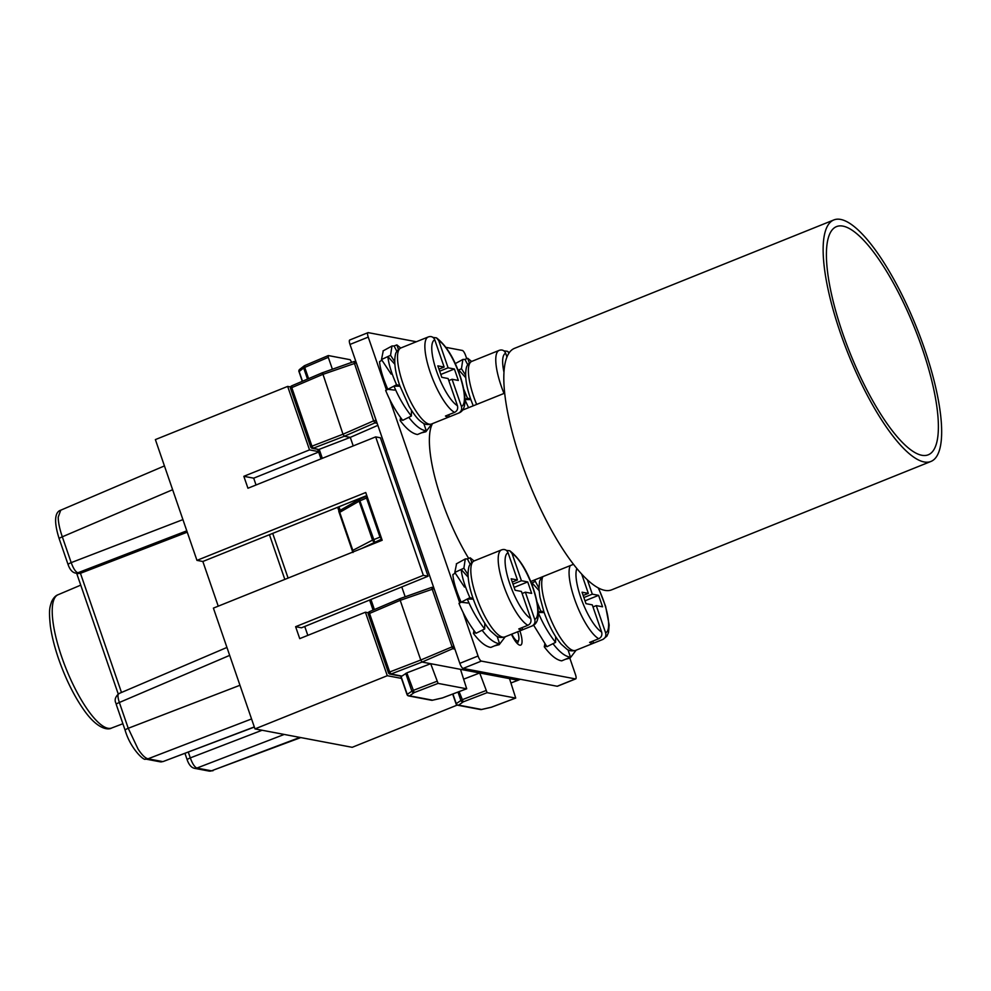 <?xml version="1.0" encoding="UTF-8"?>
<svg xmlns="http://www.w3.org/2000/svg" width="991" height="991" viewBox="0 0 991 991"><rect width="100%" height="100%" fill="white"/><g stroke="black" fill="none" stroke-linecap="round" stroke-linejoin="round"><path stroke-width="1.49" d="M471.592 361.455L467.764 358.321L469.325 362.917M467.752 364.799L464.952 359.399L467.764 358.321M464.952 359.399L462.847 359.423L461.459 368.714L465.597 375.155M458.053 370.312L461.459 368.714M459.205 373.372L458.746 369.977L465.733 377.67M463.751 389.19L467.467 398.171L470.601 398.877L473.215 405.815M464.99 399.46L467.467 398.171M464.99 399.534L470.861 399.633M464.99 399.893L468.57 407.685M377.15 423.306L374.945 422.884L373.632 420.853L376.109 420.283M353.688 361.69L322.459 372.752L342.997 434.219L373.632 420.853L353.861 361.628A2.044 1.932 100.7 0 1 356.277 362.83L376.047 420.271A2.044 1.932 100.7 0 1 374.945 422.884L344.323 436.251L350.281 437.378L353.217 445.913M322.459 372.752L353.762 361.628M322.261 372.839L291.676 385.858L291.788 387.63L322.447 374.536L356.339 362.842M307.507 379.095L303.667 367.958L298.96 371.699A2.044 2.044 0 0 1 299.641 369.42A2.044 1.771 52.2 0 0 299.133 371.464L302.503 381.238M338.996 506.748L340.235 510.328L341.833 509.436L338.786 511.443L352.771 552.074M338.897 511.046L339.727 512.335L359.138 501.198A2.044 1.425 -119.9 0 1 359.56 499.191A2.044 1.425 -119.9 0 1 359.733 499.105M452.689 694.072L456.058 703.858A2.044 2.044 0 0 0 457.619 705.208A2.044 1.932 100.7 0 1 456.17 703.932L456.244 703.622A2.044 1.784 54.9 0 0 458.622 705.121A2.044 1.932 100.7 0 1 457.619 705.208L480.585 709.556A2.044 1.932 -79.3 0 0 481.589 709.469A2.044 0.954 77 0 1 481.428 709.544A2.044 0.954 77 0 1 481.292 709.556M400.017 598.651L369.432 611.67L369.544 613.441L400.203 600.348L420.754 660.031L389.698 671.985L391.024 674.016L422.067 662.062L479.706 672.976L463.85 679.083M459.106 691.644L463.243 701.863L487.114 692.672L479.706 672.976L518.132 680.26L511.009 682.948M487.114 692.672L515.593 698.073L491.425 707.202L481.589 709.469L458.622 705.121L463.243 701.863A2.044 1.784 -125.1 0 1 460.852 700.377L457.991 692.065M515.716 698.06L509.523 678.624M518.33 680.16L520.312 679.269M454.906 649.117L452.701 648.696L422.067 662.062L420.754 660.031L453.866 646.095M406.818 672.877L414.213 692.585L438.084 683.394L430.689 663.697L406.818 672.877L401.937 676.085L391.024 674.016A2.044 1.932 100.7 0 1 388.571 672.827L389.698 671.985L369.544 613.441L368.417 614.284M438.084 683.394L466.575 688.782L442.407 697.924L432.572 700.179L409.605 695.831A2.044 1.932 100.7 0 1 407.152 694.641L407.214 694.344A2.044 1.784 54.9 0 0 409.605 695.831L414.213 692.585A2.044 1.784 -125.1 0 1 411.835 691.086L405.74 673.397M466.699 688.782L460.493 669.334M400.686 676.122L407.041 694.58A2.044 2.044 0 0 0 408.589 695.917L431.556 700.278A2.044 1.932 -79.3 0 0 432.572 700.179A2.044 0.954 77 0 1 432.398 700.253A2.044 0.954 77 0 1 432.274 700.265M368.342 612.772L365.419 612.215L387.283 675.713L401.466 678.389M318.495 451.599L309.526 449.889L287.663 386.403L155.376 439.595L196.961 560.373L365.741 492.515L382.179 540.256L213.399 608.115L254.984 728.905L352.214 747.313L457.223 705.084M290.598 386.961L287.663 386.403M375.676 436.882L380.395 437.774L428.062 576.229L423.343 575.337L375.676 436.882L247.948 488.241L243.836 476.312L253.696 478.17L256.037 484.995M272.711 533.393L288.096 578.087M304.757 626.498L307.817 635.367M253.696 478.17L318.656 452.057M423.343 575.337L295.615 626.696L299.728 638.625L365.419 612.215M387.283 675.713L254.984 728.905M243.836 476.312L309.526 449.889M218.231 606.17L202.845 561.488L196.961 560.373M284.826 579.401L269.441 534.706L202.845 561.488M366.794 495.562L269.441 534.706M428.062 576.229L301.499 627.798L295.615 626.696M254.315 726.923L163.131 761.546L160.108 761.806A5.128 4.844 -79.3 0 0 162.623 761.571L148.031 758.809A5.128 4.844 100.7 0 1 145.516 759.044L145.516 759.044C144.612 761.497 130.564 748.985 125.126 730.243A5.128 0.867 -19 0 1 128.235 728.286L138.083 749.097C141.936 754.956 145.243 758.189 148.031 758.809L251.565 718.946M262.095 730.243L190.297 757.892C192.44 763.739 194.645 767.133 196.899 768.062A5.128 4.844 100.7 0 1 194.372 768.298C191.3 767.554 188.897 764.73 187.188 759.837A5.128 0.867 -19 0 1 190.297 757.892L188.278 752.045M284.231 734.442L196.899 768.062L211.479 770.825L300.781 737.577M58.209 517.129C58.258 522.406 59.621 528.971 62.309 536.812A5.128 0.867 161 0 0 59.2 538.77C52.35 517.389 56.735 511.306 60.724 510.204L58.209 517.129M182.926 519.606L71.191 562.628C73.346 568.475 75.551 571.869 77.793 572.798A5.128 4.844 100.7 0 1 75.279 573.033C72.194 572.29 69.804 569.466 68.094 564.573A5.128 0.867 -19 0 1 71.191 562.628L62.309 536.812L172.632 489.715M187.249 532.179L80.444 573.306L121.484 692.474M77.992 573.541L80.444 573.306L77.793 572.798L186.791 530.829M119.378 693.551C117.52 693.762 117.508 696.735 119.354 702.483L128.235 728.286L239.971 685.264M322.335 372.765L291.676 385.858A2.044 2.044 0 0 0 290.549 388.41L310.703 446.953A2.044 2.044 0 0 0 312.264 448.291A2.044 1.932 100.7 0 0 313.267 448.205L318.322 449.443L312.264 448.291A2.044 1.932 100.7 0 1 310.815 447.015L311.954 446.173L313.267 448.205L344.323 436.251L342.997 434.219L311.954 446.173L291.788 387.63L290.66 388.472M322.335 458.338L319.226 449.332L350.281 437.378L377.856 425.35M366.521 496.243L366.521 498.015L359.894 500.851L374.61 541.792A2.044 1.437 -117.5 0 1 372.529 540.107L352.821 550.352L353.007 552.495M381.857 539.302L379.999 537.172L366.521 498.015L367.525 497.668M401.95 587.415L405.17 596.78M434.033 588.642L453.804 646.082A2.044 1.932 100.7 0 1 452.701 648.696L431.605 587.44A2.044 1.932 100.7 0 1 434.033 588.642L400.203 600.348L400.116 598.576L369.432 611.67A2.044 2.044 0 0 0 368.305 614.222L388.46 672.765A2.044 2.044 0 0 0 390.02 674.103L401.244 676.234M328.095 355.658L304.621 365.642L304.733 367.413L303.667 367.958A2.044 1.771 -127.8 0 1 304.559 365.679M308.597 378.636L304.733 367.413L328.294 357.342L328.306 355.558L350.17 359.708L351.706 362.359M328.294 357.342L332.381 369.209M299.641 369.42L304.163 365.902A2.044 2.044 0 0 1 304.621 365.642L328.306 355.558M517.674 631.763A11.582 3.258 -111.9 0 1 518.702 640.136A11.582 3.258 -111.9 0 1 511.814 634.116M383.269 350.802L381.498 359.535L391.16 374.127M381.498 359.535L390.578 355.286L391.965 345.995L394.071 345.97L396.871 351.371M390.578 355.286L394.715 361.727M448.688 414.733L449.394 416.802L458.523 413.136C461.211 411.723 462.178 409.494 461.422 406.459L452.057 379.268L458.35 380.457L454.398 368.999L448.105 367.81L438.74 340.607A35.862 10.096 -111.9 0 1 459.688 375.354A35.862 10.096 -111.9 0 1 461.422 406.459M449.394 416.802A40.99 11.545 -111.9 0 1 445.43 416.047L454.547 412.38C457.198 411.042 458.164 408.812 457.446 405.703A35.862 10.096 -111.9 0 1 436.498 370.968A35.862 10.096 -111.9 0 1 434.776 339.863C433.513 337.027 431.432 336.023 428.546 336.853L428.236 336.965A40.99 11.545 -111.9 0 1 428.546 336.853M457.446 405.703L448.081 378.512L441.788 377.323L437.836 365.865L444.141 367.054L434.776 339.863M438.963 369.135L444.141 367.054M433.017 337.435L436.486 337.857L438.74 340.607M439.682 371.191L448.105 367.81M448.787 380.581L452.057 379.268M440.809 374.462L454.398 368.999M400.711 348.027L396.871 344.893L398.444 349.489M394.071 345.97L396.871 344.893M423.665 431.903L425.87 431.766L431.927 423.838M416.059 434.207L415.229 433.947M402.222 419.713L400.091 420.481C406.434 428.967 412.244 433.649 417.508 434.504L426.279 430.788L423.789 423.442M408.788 417.322C415.291 425.783 421.125 430.28 426.279 430.788M400.091 420.481L400.624 417.595M387.853 389.314L385.66 390.454C390.293 401.689 395.979 411.649 402.718 420.357L411.364 416.022L411.451 410.324M411.364 416.022C404.613 407.536 398.803 397.564 393.96 386.106L399.98 386.205M381.931 360.204L379.553 361.653C380.172 368.887 382.922 378.104 387.803 389.302L396.573 384.756L399.72 385.462M387.803 389.302L394.48 390.095M396.573 384.756C391.569 373.508 388.658 364.118 387.865 356.562L394.852 364.242M456.591 563.718L454.807 572.451L464.469 587.044M456.318 563.867L465.299 558.949L467.38 558.887L470.18 564.3M465.275 558.924L463.887 568.215L468.025 574.644M522.009 627.662L522.715 629.719L531.833 626.052C534.521 624.64 535.487 622.422 534.731 619.387L525.366 592.184L531.659 593.374L527.72 581.928L521.427 580.726L512.062 553.535A35.862 10.096 -111.9 0 1 533.009 588.282A35.862 10.096 -111.9 0 1 534.731 619.387M522.715 629.719A40.99 11.545 -111.9 0 1 518.739 628.963L527.869 625.296C530.519 623.958 531.486 621.741 530.755 618.632A35.862 10.096 -111.9 0 1 509.82 583.885A35.862 10.096 -111.9 0 1 508.086 552.78C506.822 549.955 504.741 548.952 501.855 549.782L501.557 549.881A40.99 11.545 -111.9 0 1 501.855 549.782M530.755 618.632L521.39 591.429L515.097 590.24L511.158 578.781L517.451 579.983L508.086 552.78M512.285 582.051L517.451 579.983M506.339 550.364L509.795 550.773L512.062 553.535M512.991 584.12L521.427 580.726M522.108 593.498L525.366 592.184M514.118 587.39L527.72 581.928M474.032 560.956L470.192 557.822L471.766 562.417M467.38 558.887L470.192 557.822M496.974 644.819L499.191 644.695L505.237 636.767M489.368 647.123L488.551 646.863M475.531 632.63L473.413 633.41C479.755 641.895 485.553 646.566 490.818 647.42L499.6 643.716L497.11 636.358M482.097 630.239C488.6 638.712 494.435 643.209 499.6 643.716M473.413 633.41L473.946 630.511M461.174 602.231L458.982 603.383C463.602 614.606 469.3 624.578 476.039 633.274L484.686 628.951L484.772 623.252M484.686 628.951C477.922 620.465 472.125 610.493 467.269 599.035L473.302 599.134M455.241 573.12L452.862 574.582C453.482 581.816 456.232 591.02 461.125 602.218L469.895 597.672L473.041 598.378C468.607 585.508 467.145 575.35 468.669 567.93C469.04 565.143 470.874 562.801 474.181 560.894A40.99 11.545 68.1 0 0 476.151 596.198A40.99 11.545 68.1 0 0 476.225 596.409A40.99 11.545 68.1 0 0 504.766 636.953L532.142 625.953A40.99 11.545 -111.9 0 1 531.833 626.052M461.125 602.218L467.802 603.024M469.895 597.672C464.878 586.437 461.979 577.035 461.174 569.478L468.161 577.171M454.807 572.451L463.887 568.215M534.57 579.958L538.918 588.072M592.891 641.078L593.597 643.147L602.726 639.48C605.414 638.068 606.381 635.838 605.625 632.803L596.26 605.612L602.553 606.802L598.601 595.343L592.308 594.154L587.366 579.809M593.597 643.147A40.99 11.545 -111.9 0 1 589.62 642.391L598.75 638.724C601.401 637.386 602.367 635.169 601.648 632.06A35.862 10.096 -111.9 0 1 582.435 602.045A35.862 10.096 -111.9 0 1 576.861 568.524M601.648 632.06L592.284 604.857L585.991 603.668L582.039 592.209L588.332 593.398L581.68 574.062M583.166 595.48L588.332 593.398M583.885 597.548L592.308 594.154M592.99 606.926L596.26 605.612M585 600.819L598.601 595.343M567.855 658.247L570.073 658.123L576.13 650.195M560.249 660.551L559.432 660.291M546.425 646.058L544.294 646.826C550.637 655.324 556.434 659.994 561.711 660.848L570.482 657.144L567.992 649.786M552.99 643.667C559.494 652.14 565.316 656.624 570.482 657.144M544.294 646.826L544.827 643.939M533.616 625.172L546.921 646.702L555.567 642.379L555.654 636.668M538.299 612.463L544.183 612.562M538.163 612.463C543.006 623.921 548.816 633.893 555.567 642.379M538.299 612.388L540.776 611.1L543.923 611.806L539.934 597.077L538.943 588.827L539.55 581.345L541.42 577.208M532.526 586.3L532.068 582.906L539.042 590.586M537.072 602.119L540.776 611.1M531.362 583.228L534.781 581.63M503.911 350.864L507.367 351.285L509.089 352.92M506.946 357.008L505.658 353.279C504.394 350.455 502.313 349.451 499.427 350.281L499.13 350.393A40.99 11.545 -111.9 0 1 499.427 350.281M386.465 390.033L368.243 337.101A5.128 1.437 -111.9 0 1 367.995 332.666A5.128 1.437 -111.9 0 1 368.256 332.642L416.344 341.746M466.724 358.717L465.634 355.546A5.128 1.437 -111.9 0 0 462.326 350.455L446.012 347.37M350.009 339.975A5.128 1.437 68.1 0 0 349.749 340A5.128 1.437 68.1 0 0 349.996 344.434L459.812 663.351A5.128 1.437 68.1 0 0 463.107 668.43L557.177 686.255A5.128 1.437 68.1 0 0 557.45 686.23L575.697 678.897A5.128 1.437 -111.9 0 0 575.437 674.45L569.837 658.173M575.697 678.897A5.128 1.437 -111.9 0 1 575.424 678.909L481.353 661.096A5.128 1.437 -111.9 0 1 478.058 656.005L462.995 612.289M389.686 399.373L459.787 602.962M432.497 423.615A93.253 26.249 68.1 0 0 441.701 500.071A93.253 26.249 68.1 0 0 468.669 558.391M511.443 634.277A16.401 4.621 68.1 0 0 519.841 645.178A16.401 4.621 68.1 0 0 520.696 645.116A16.401 4.621 68.1 0 0 519.879 630.883M924.467 348.659A130.143 36.642 -111.9 0 1 930.945 461.447A130.143 36.642 -111.9 0 1 840.331 332.728A130.143 36.642 -111.9 0 1 833.84 219.94A130.143 36.642 -111.9 0 1 924.467 348.659M922.138 348.225A122.971 34.623 68.1 0 0 836.515 226.605A122.971 34.623 68.1 0 0 842.647 333.162A122.971 34.623 68.1 0 0 928.27 454.795A122.971 34.623 68.1 0 0 922.138 348.225M833.84 219.94L514.527 348.337A130.143 36.642 68.1 0 0 521.006 461.125A130.143 36.642 68.1 0 0 611.633 589.843L930.945 461.447M503.998 393.439A40.99 11.545 -111.9 0 1 501.173 385.908A40.99 11.545 -111.9 0 1 499.13 350.393L471.753 361.393A40.99 11.545 68.1 0 0 473.723 396.697A40.99 11.545 68.1 0 0 473.797 396.92A40.99 11.545 68.1 0 0 476.634 404.439M302.267 381.337L299.071 371.774M452.912 693.985L456.244 703.622L461.917 699.832L485.788 690.64M436.771 681.362L412.9 690.541L407.214 694.344L400.959 676.184M125.126 730.243L116.244 704.428A5.128 0.867 161 0 1 119.354 702.483L229.677 655.373M299.926 737.415L211.479 770.825A5.128 4.844 -79.3 0 1 208.965 771.06L194.372 768.298M58.035 594.749A71.823 20.216 68.1 0 0 61.715 656.959A71.823 20.216 68.1 0 0 62.012 657.801A71.823 20.216 68.1 0 0 111.624 728.026C108.031 730.317 97.403 729.091 84.185 710.411C74.226 696.301 65.703 679.132 58.605 658.904C54.517 646.974 51.767 636.036 50.368 626.077C48.559 608.945 49.971 607.049 51.557 601.797C53.365 597.969 55.533 595.616 58.035 594.749L80.742 585.136M366.336 496.318L359.783 499.08L359.894 500.851L359.138 501.198L372.529 540.107L380.978 536.738M361.789 548.457L381.758 539.017M431.444 587.502L400.215 598.564M371.055 599.84L374.4 609.552M339.727 512.335L352.821 550.352M431.457 424.037C427.753 424.941 424.817 424.532 422.624 422.785C419.713 420.803 416.579 418.821 409.072 406.36L399.72 385.474C395.285 372.591 393.836 362.433 395.347 355.001C395.719 352.226 397.564 349.885 400.872 347.965A40.99 11.545 68.1 0 0 402.841 383.269A40.99 11.545 68.1 0 0 402.916 383.492A40.99 11.545 68.1 0 0 431.457 424.037L458.821 413.024A40.99 11.545 -111.9 0 1 458.523 413.136M454.547 412.38A40.99 11.545 -111.9 0 1 430.28 372.48A40.99 11.545 -111.9 0 1 428.236 336.965L400.872 347.965M527.869 625.296A40.99 11.545 -111.9 0 1 503.601 585.408A40.99 11.545 -111.9 0 1 501.557 549.881L474.181 560.894M542.87 576.626A40.99 11.545 68.1 0 0 547.044 609.626A40.99 11.545 68.1 0 0 547.119 609.837A40.99 11.545 68.1 0 0 575.66 650.381L603.024 639.368A40.99 11.545 -111.9 0 1 602.726 639.48M598.75 638.724A40.99 11.545 -111.9 0 1 574.483 598.837A40.99 11.545 -111.9 0 1 570.234 565.613M598.18 587.849A35.862 10.096 -111.9 0 1 605.625 632.803M503.973 372.269A35.862 10.096 -111.9 0 1 505.658 353.279M368.243 337.101L349.996 344.434M459.812 663.351L478.058 656.005M481.353 661.096L463.107 668.43M557.177 686.255L575.424 678.909M470.614 398.902C466.179 386.019 464.717 375.862 466.241 368.429C466.612 365.654 468.446 363.301 471.753 361.393M455.216 363.647L462.871 359.448M355.967 361.765L354.828 361.554A2.044 2.044 0 0 0 353.75 361.641M480.585 709.556A2.044 2.044 0 0 0 481.428 709.544L491.263 707.277A2.044 2.044 0 0 0 491.524 707.202L515.667 698.073M511.022 682.972L520.374 679.281M431.556 700.278A2.044 2.044 0 0 0 432.398 700.253L442.234 697.998A2.044 2.044 0 0 0 442.506 697.912L466.65 688.795M160.108 761.806L145.516 759.044M254.365 727.072L163.119 761.546M187.188 759.837L184.933 753.309M213.04 770.725L208.965 771.06M164.444 465.919L60.686 510.216M68.082 564.573L59.2 538.77M78.165 573.578L75.279 573.033M118.202 693.923L76.666 573.293M116.244 704.428C116.765 703.536 112.144 699.832 118.809 693.613L226.939 647.445M111.624 728.026L122.884 723.74M338.959 511.009L337.671 507.281M320.997 458.87L317.715 449.332M340.916 509.894L359.56 499.191A2.044 2.044 0 0 1 359.783 499.08L366.41 496.243M433.724 587.576L432.584 587.366A2.044 2.044 0 0 0 431.519 587.44L400.116 598.564M373.074 610.109L369.73 600.373M518.702 640.136L517.451 643.667M458.821 413.024C466.067 410.286 466.934 399.274 461.422 380.024C455.253 359.968 446.929 345.921 436.486 337.857M421.15 432.956L425.857 431.754M383.009 350.938L391.978 346.02M473.041 598.391C477.86 612.054 483.633 622.844 490.359 630.796L495.946 635.714C498.126 637.448 501.074 637.87 504.766 636.953M532.142 625.953C539.389 623.203 540.256 612.203 534.744 592.94C528.562 572.897 520.25 558.837 509.795 550.785M494.472 645.884L499.179 644.683M543.923 611.819C548.754 625.482 554.526 636.272 561.24 644.212L566.827 649.142C569.02 650.876 571.956 651.285 575.66 650.381M603.024 639.368L606.95 636.073L608.524 632.431L609.168 624.999L605.625 606.368L598.502 588.022M565.353 659.312L570.06 658.111M509.337 352.573L507.491 351.359M349.749 340L367.995 332.666M462.475 410.138L504.679 393.167M530.68 581.519L573.504 564.313"/></g></svg>
